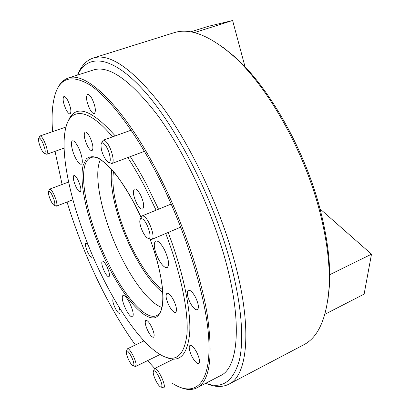 <?xml version="1.0" encoding="UTF-8"?>
<svg xmlns="http://www.w3.org/2000/svg" width="410" height="410" viewBox="0 0 410 410"><rect width="100%" height="100%" fill="white"/><g stroke="black" fill="none" stroke-linecap="round" stroke-linejoin="round"><path stroke-width="0.61" d="M205.753 383.283C222.056 389.408 233.275 381.669 239.404 360.067C244.56 337.743 241.116 299.059 227.934 253.703C209.618 190.506 173.42 122.252 142.019 88.555C110.48 54.627 87.094 54.31 77.608 75.05M77.721 74.81C81.057 66.025 86.213 60.444 93.188 58.051C109.603 52.823 132.251 68.521 161.13 105.155C188.759 142.111 216.777 199.89 232.157 252.99C253.262 325.053 248.219 375.673 228.795 384.226C222.179 387.486 214.584 387.204 206.004 383.376M223.158 47.468L234.161 56.313C268.586 85.987 305.599 150.849 320.774 211.867C327.754 239.742 330.65 264.291 329.45 285.509L327.959 299.551M228.795 384.226L303.513 344.912C318.109 337.558 326.611 318.672 329.025 288.261C330.24 266.695 327.282 241.7 320.159 213.277C304.661 151.044 266.884 84.819 231.916 54.673C208.649 34.937 189.266 27.644 173.753 32.81L93.188 58.051M56.811 90.051C59.388 83.778 63.191 79.781 68.219 78.054L93.526 69.961C108.799 65.082 129.883 79.806 156.774 114.144C182.491 148.727 208.598 202.555 223.117 252.16C243.14 319.779 238.825 367.688 220.585 375.591L197 387.824C192.234 390.171 186.719 390.048 180.451 387.45M111.694 169.591C110.413 179.662 111.822 192.469 115.917 208.019C124.599 241.398 145.432 279.758 162.77 292.443M162.565 289.685C146.027 278.272 125.675 241.162 117.337 208.941C113.329 193.674 112.053 181.256 113.503 171.677M245.077 66.927L232.603 20.5L194.289 32.641M190.64 31.888L207.978 26.414L232.603 20.5M329.702 274.726L371.491 254.185L364.121 294.119L324.93 314.275M319.984 208.844L371.491 254.185M106.164 160.295L107.794 161.914C112.371 165.491 110.054 150.721 105.011 144.745C103.038 142.408 101.731 142.188 101.101 144.084C100.701 149.112 102.387 154.514 106.164 160.295M101.378 143.408L103.13 140.235C104.084 139.938 105.293 140.686 106.764 142.48C111.643 148.225 115.143 162.893 111.853 163.513L108.445 162.252M142.003 218.771C140.948 218.376 140.266 218.817 139.959 220.103C138.816 224.126 143.725 235.919 147.38 237.943L147.79 238.169C153.458 241.234 147.333 220.534 142.003 218.771M140.23 219.34L141.947 215.983L143.285 216.055C148.651 217.618 156.107 238.389 151.71 239.435L150.121 239.266C164.656 277.97 166.065 310.852 157.589 315.07C147.021 322.337 125.152 297.496 108.686 263.963C85.849 219.13 74.681 160.566 91.999 157.307C100.127 154.826 119.049 173.599 135.397 205.728M133.875 364.095C133.639 359.073 126.823 347.782 126.336 351.534L126.306 352.646C126.526 356.31 130.718 364.726 132.799 365.638C133.604 366.027 133.962 365.515 133.875 364.095M126.439 351.226L127.454 348.792C129.242 347.378 135.869 359.447 136.069 364.557L135.587 366.504L133.096 365.751M41.174 148.922C42.245 151.126 43.209 152.525 44.06 153.13C45.981 153.079 45.489 149.496 42.589 142.383C40.621 138.539 39.298 137.273 38.622 138.585C38.294 140.907 39.145 144.356 41.174 148.922M38.75 138.293L39.975 135.992C41.026 135.853 42.445 137.586 44.239 141.189C47.222 148.159 48.072 152.52 46.801 154.273L44.357 153.273M153.755 370.922L153.284 371.696C152.494 374.653 157.712 385.677 160.484 386.881L161.289 387.014C164.251 386.42 156.21 369.272 153.755 370.922M153.407 371.291L154.508 368.569C157.419 366.55 167.008 386.727 163.651 387.819L160.874 387.03M154.508 368.569L173.553 359.129M53.941 199.496C51.532 193.12 49.718 190.465 48.488 191.542C48.247 192.572 48.529 194.355 49.328 196.892C50.809 201.141 52.316 203.893 53.848 205.154C55.145 205.605 55.176 203.719 53.941 199.496M48.59 191.285L49.687 189.118C51.481 189.492 53.531 192.859 55.827 199.224C57.046 203.242 57.231 205.548 56.385 206.148L54.099 205.272M67.875 100.65C70.894 107.507 71.632 111.92 70.089 113.883C69.023 114.062 67.696 112.647 66.102 109.634C63.109 102.838 62.376 98.441 63.919 96.437C64.97 96.253 66.287 97.657 67.875 100.65M92.183 99.035C95.489 106.498 96.196 111.325 94.3 113.529C93.014 113.765 91.476 112.222 89.687 108.896C86.407 101.511 85.71 96.698 87.607 94.454C88.867 94.213 90.395 95.74 92.183 99.035M195.457 297.163C198.548 303.759 199.188 307.966 197.384 309.781C195.396 310.18 193.018 307.869 190.245 302.846C187.18 296.307 186.55 292.12 188.364 290.285C190.301 289.865 192.669 292.161 195.457 297.163M196.795 352.431C199.557 358.325 200.213 362.03 198.763 363.547C196.933 363.865 194.653 361.502 191.911 356.464C189.169 350.617 188.528 346.927 189.979 345.394C191.767 345.056 194.038 347.403 196.795 352.431M118.864 306.844C120.171 310.524 120.422 312.697 119.617 313.358C118.536 313.496 117.06 311.754 115.189 308.13C112.934 303.149 112.278 300.048 113.232 298.839L114.298 299.177M92.209 254.769L91.819 257.275C90.851 257.403 89.539 255.85 87.878 252.611C85.572 247.466 84.901 244.242 85.869 242.945L87.96 244.503M140.492 194.827C143.859 202.222 144.556 206.968 142.583 209.059C140.907 209.392 138.903 207.419 136.576 203.135C133.24 195.816 132.553 191.091 134.531 188.959C136.171 188.62 138.155 190.573 140.492 194.827M173.553 300.089C176.566 306.583 177.258 310.683 175.634 312.399C173.84 312.728 171.626 310.452 168.987 305.573C165.999 299.136 165.317 295.051 166.942 293.319C168.695 292.971 170.898 295.226 173.553 300.089M151.459 326.621C154.073 332.31 154.77 335.851 153.555 337.245C152.105 337.461 150.219 335.349 147.882 330.921C145.289 325.279 144.602 321.747 145.822 320.338C147.236 320.107 149.117 322.198 151.459 326.621M106.831 266.341C109.347 271.922 110.059 275.402 108.963 276.781C107.825 276.94 106.308 275.182 104.401 271.497C101.9 265.952 101.198 262.487 102.295 261.088C103.407 260.914 104.919 262.666 106.831 266.341M78.038 180.108C80.796 186.309 81.544 190.225 80.283 191.865C79.222 192.034 77.833 190.465 76.122 187.165C73.385 181.015 72.642 177.11 73.902 175.444C74.943 175.265 76.321 176.823 78.038 180.108M89.78 136.863C92.968 144.033 93.721 148.63 92.035 150.654C90.769 150.88 89.216 149.245 87.361 145.755C84.199 138.657 83.456 134.075 85.142 132.015C86.382 131.784 87.924 133.399 89.78 136.863M158.368 258.864C161.796 265.162 164.728 268.073 167.167 267.602C169.658 265.019 168.73 259.017 164.384 249.598C160.935 243.335 158.029 240.46 155.662 240.957C153.171 243.591 154.073 249.562 158.368 258.864M125.742 309.145C128.555 314.562 130.816 317.15 132.517 316.92C134.024 315.116 133.081 310.493 129.698 303.051C126.864 297.655 124.619 295.087 122.964 295.349C121.462 297.183 122.39 301.781 125.742 309.145M75.507 157.932C77.833 162.38 79.75 164.477 81.267 164.225C83.543 163.739 81.862 154.083 78.202 147.062C75.876 142.649 73.969 140.574 72.493 140.835C70.182 141.383 71.924 151.018 75.507 157.932M172.385 383.376L176.085 385.502C196.072 396.029 211.012 382.807 208.798 339.808C206.66 297.081 184.485 225.72 154.221 168.905C131.989 127.09 107.973 96.842 89.985 84.978C71.878 74.379 60.255 77.557 55.114 94.52C52.239 104.181 51.404 116.553 52.613 131.63M55.017 151.346L62.1 184.469M67.055 202.038C75.589 229.959 86.407 257.316 99.502 284.109C110.69 306.931 122.646 327.231 135.382 345.005M68.219 78.054C85.244 71.048 121.406 103.781 155.369 168.095C179.934 214.297 199.911 271.046 207.07 313.394C213.318 356.321 209.961 381.126 197 387.824M100.435 159.633C92.424 175.772 103.228 221.713 121.688 257.972C134.29 283.156 150.168 303.467 161.888 307.449M156.087 210.207L144.51 186.289C139.016 175.818 133.434 166.25 127.761 157.573M112.576 136.843C88.729 108.25 71.458 107.605 66.251 126.106C57.651 155.308 75.419 222.574 102.121 276.34C120.422 313.573 143.3 345.538 161.55 355.332C175.777 362.896 184.244 355.87 186.95 334.242C188.713 312.123 181.076 273.736 165.732 233.495M158.532 209.208L146.688 184.766C141.317 174.542 135.853 165.163 130.298 156.625M115.225 135.894C90.589 108.383 74.789 103.735 67.829 121.949M165.604 357.141C179.38 363.301 187.416 355.275 189.702 333.063C191.096 310.421 183.352 272.276 168.161 232.465M147.605 360.621L154.713 368.467M150.214 239.307C158.732 262.979 163.303 285.053 163.062 299.731C162.375 310.068 159.639 316.074 154.852 317.75C143.28 320.292 123.266 296.343 107.594 264.716C89.621 228.58 78.161 184.474 83.199 165.163L86.351 158.865C89.38 156.394 93.311 156.087 98.154 157.952C103.453 161.14 109.311 166.557 115.733 174.204C122.334 183.05 128.894 193.515 135.418 205.6L141.014 217.054M234.161 56.313L231.916 54.673M329.45 285.509L329.025 288.261M111.853 163.513L144.433 151.346M103.13 140.235L131.108 130.185M141.947 215.983L171.216 204.026M151.71 239.435L180.784 227.114M127.454 348.792L143.992 340.889M135.587 366.504L160.084 354.512M46.801 154.273L64.083 148.123M39.975 135.992L65.984 127.013M49.687 189.118L68.583 182.035M56.385 206.148L72.893 199.793M135.418 205.774L140.973 217.151"/></g></svg>
